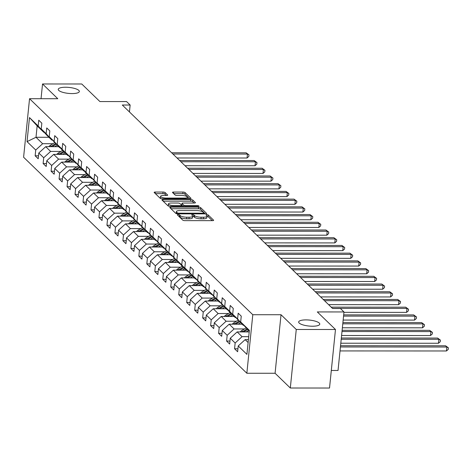 <?xml version="1.0" encoding="UTF-8"?>
<svg xmlns="http://www.w3.org/2000/svg" width="472" height="472" viewBox="0 0 472 472"><rect width="100%" height="100%" fill="white"/><g stroke="black" fill="none" stroke-linecap="round" stroke-linejoin="round"><path stroke-width="0.71" d="M178.162 214.642A1.139 0.319 5.8 0 0 177.383 214.866A1.139 0.319 5.8 0 0 177.437 214.984L182.77 220.141A1.628 0.46 5.8 0 0 184.812 220.63L212.524 220.642A1.628 0.46 5.8 0 0 213.639 220.318A1.628 0.46 5.8 0 0 213.562 220.158L208.229 214.996A1.139 0.319 5.8 0 0 206.801 214.654A1.139 0.319 5.8 0 0 206.016 214.884A1.139 0.319 5.8 0 0 206.069 214.996L206.76 215.663A5.204 1.469 5.8 0 1 207.013 216.188A5.204 1.469 5.8 0 1 203.444 217.214L201.131 217.214A5.204 1.469 5.8 0 1 194.6 215.657L193.909 214.99A1.139 0.319 5.8 0 0 192.482 214.648A1.139 0.319 5.8 0 0 191.697 214.872A1.139 0.319 5.8 0 0 191.756 214.99L192.446 215.657A5.204 1.469 5.8 0 1 192.7 216.182A5.204 1.469 5.8 0 1 189.124 217.208L186.818 217.208A5.204 1.469 5.8 0 1 180.28 215.651L179.59 214.984A1.139 0.319 5.8 0 0 178.162 214.642M72.063 93.58A10.608 2.997 5.8 0 0 79.343 91.485A10.608 2.997 5.8 0 0 65.519 87.243A10.608 2.997 5.8 0 0 58.239 89.338A10.608 2.997 5.8 0 0 72.063 93.58M312.493 326.223A10.608 2.997 5.8 0 0 319.774 324.128A10.608 2.997 5.8 0 0 305.944 319.892A10.608 2.997 5.8 0 0 298.664 321.987A10.608 2.997 5.8 0 0 312.493 326.223M165.088 192.535A1.628 0.46 5.8 0 0 163.047 192.051L155.276 192.045A1.628 0.46 5.8 0 0 154.155 192.369A1.628 0.46 5.8 0 0 154.238 192.535L160.161 198.264A1.628 0.46 5.8 0 0 162.203 198.747L189.909 198.765A1.628 0.46 5.8 0 0 191.03 198.441A1.628 0.46 5.8 0 0 190.948 198.275L185.024 192.547A1.628 0.46 5.8 0 0 182.983 192.063L173.596 192.057A1.628 0.46 5.8 0 0 172.481 192.375A1.628 0.46 5.8 0 0 172.557 192.541L175.094 194.995A1.628 0.46 5.8 0 0 177.136 195.479L181.791 195.485A4.354 1.227 5.8 0 1 187.461 197.219A4.354 1.227 5.8 0 1 184.475 198.081L166.232 198.069A4.354 1.227 5.8 0 1 160.563 196.334A4.354 1.227 5.8 0 1 163.548 195.473L166.587 195.473A1.628 0.46 5.8 0 0 167.702 195.154A1.628 0.46 5.8 0 0 167.625 194.989L165.088 192.535L164.929 194.122A1.628 0.46 5.8 0 0 162.887 193.632L155.371 193.632M296.263 329.48L281.023 314.736L275.082 373.263L290.315 388.013L296.263 329.48L335.474 329.497L317.32 311.933L343.982 311.951L340.401 308.487L332.559 308.481L122.301 105.026L130.142 105.032L126.561 101.569L99.899 101.557L81.75 83.986L42.539 83.969L41.04 98.707M281.023 314.736L252.791 314.724L29.547 98.701L57.779 98.713L42.539 83.969M170.882 207.149A1.628 0.46 5.8 0 0 169.767 207.473A1.628 0.46 5.8 0 0 169.849 207.639L175.767 213.368A1.628 0.46 5.8 0 0 177.808 213.851L205.521 213.869A1.628 0.46 5.8 0 0 206.636 213.545A1.628 0.46 5.8 0 0 206.559 213.379L200.635 207.65A1.628 0.46 5.8 0 0 198.594 207.167L170.882 207.149L170.746 208.506M167.967 205.816L162.043 200.087A1.628 0.46 5.8 0 1 161.961 199.922A1.628 0.46 5.8 0 1 163.082 199.597L190.788 199.615A1.628 0.46 5.8 0 1 192.83 200.098L195.367 202.553A1.628 0.46 5.8 0 1 195.443 202.718A1.628 0.46 5.8 0 1 194.328 203.037L183.089 203.031A1.628 0.46 5.8 0 0 181.974 203.355A1.628 0.46 5.8 0 0 182.05 203.515L183.732 205.143A1.628 0.46 5.8 0 0 185.773 205.627L197.473 205.633A1.139 0.319 5.8 0 1 198.96 206.093A1.139 0.319 5.8 0 1 198.181 206.317L170.008 206.299A1.628 0.46 5.8 0 1 167.967 205.816M335.474 329.497L329.527 388.031L290.315 388.013M252.791 314.724L246.85 373.252L23.6 157.229L29.547 98.701M38.515 155.807L35.146 155.807L38.214 158.775L38.798 152.999L43.707 157.748L43.123 163.524L46.191 166.492L46.775 160.722L51.684 165.471L51.1 171.242L54.168 174.209L54.752 168.439L59.661 173.189L59.077 178.965L62.145 181.932L62.729 176.156L67.638 180.906L67.053 186.682L70.121 189.65L70.706 183.873L75.614 188.623L75.03 194.399L78.098 197.367L78.682 191.597L83.591 196.346L83.007 202.116L86.075 205.084L86.659 199.314L91.568 204.063L90.984 209.839L94.052 212.807L94.636 207.031L99.545 211.78L98.961 217.557L102.029 220.524L102.613 214.748L107.522 219.498L106.938 225.274L110.005 228.242L110.59 222.471L115.498 227.221L114.914 232.991L117.982 235.959L118.566 230.188L123.475 234.938L122.891 240.708L125.959 243.682L126.543 237.906L131.452 242.655L130.868 248.431L133.936 251.399L134.52 245.623L139.429 250.372L138.845 256.148L141.913 259.116L142.497 253.34L147.406 258.095L146.821 263.866L149.889 266.833L150.474 261.063L155.382 265.813L154.798 271.583L157.866 274.556L158.45 268.78L163.359 273.53L162.775 279.306L165.843 282.274L166.427 276.498L171.336 281.247L170.752 287.023L173.82 289.991L174.404 284.215L179.313 288.97L178.729 294.74L181.797 297.708L182.381 291.938L187.29 296.687L186.705 302.458L189.773 305.431L190.358 299.655L195.266 304.405L194.682 310.181L197.75 313.148L198.334 307.372L203.243 312.122L202.659 317.898L205.727 320.866L206.311 315.089L211.22 319.839L210.636 325.615L213.704 328.583L214.288 322.813L219.197 327.562L218.613 333.332L221.681 336.3L222.265 330.53L227.174 335.279L226.589 341.055L229.657 344.023L230.242 338.247L235.15 342.996L234.566 348.773L237.634 351.74L238.218 345.964L246.915 354.378L249.358 330.335L240.661 321.922L241.251 316.146L238.183 313.178L237.593 318.954L243.227 325.285L232.684 314.204L233.274 308.428L230.206 305.461L229.616 311.237L235.251 317.567L230.342 312.818L224.707 306.487L225.297 300.711L222.229 297.743L221.639 303.514L227.274 309.844L216.731 298.764L217.321 292.994L214.253 290.026L213.663 295.796L219.297 302.127L208.754 291.047L209.344 285.271L206.276 282.303L205.686 288.079L211.32 294.41L200.777 283.33L201.367 277.554L198.299 274.586L197.709 280.362L203.343 286.693L192.8 275.613L193.39 269.837L190.322 266.869L189.732 272.639L195.367 278.97L184.823 267.889L185.413 262.119L182.345 259.152L181.755 264.922L187.39 271.252L182.481 266.503L176.847 260.172L177.437 254.396L174.369 251.428L173.779 257.205L179.413 263.535L168.87 252.455L169.46 246.679L166.392 243.711L165.802 249.487L171.436 255.818L160.893 244.738L161.483 238.962L158.415 235.994L157.825 241.764L163.459 248.095L152.916 237.015L153.506 231.245L150.438 228.277L149.848 234.047L155.483 240.378L144.939 229.298L145.529 223.527L142.461 220.554L141.871 226.33L147.506 232.661L136.963 221.58L137.553 215.804L134.485 212.837L133.895 218.613L139.529 224.943L128.986 213.863L129.576 208.087L126.508 205.119L125.918 210.895L131.552 217.22L121.009 206.14L121.599 200.37L118.531 197.402L117.941 203.172L123.575 209.503L113.032 198.423L113.622 192.653L110.554 189.679L109.964 195.455L115.599 201.786L105.055 190.706L105.645 184.93L102.577 181.962L101.987 187.738L107.622 194.069L97.079 182.988L97.669 177.212L94.601 174.245L94.011 180.021L99.645 186.352L89.102 175.265L89.692 169.495L86.624 166.528L86.034 172.298L91.668 178.628L86.76 173.879L81.125 167.548L81.715 161.778L78.647 158.804L78.057 164.58L83.691 170.911L73.148 159.831L73.738 154.055L70.67 151.087L70.08 156.863L75.715 163.194L65.171 152.114L65.761 146.338L62.693 143.37L62.103 149.146L67.738 155.477L62.829 150.727L57.195 144.397L57.785 138.62L54.717 135.653L54.127 141.423L59.761 147.754L49.218 136.673L49.808 130.903L46.74 127.936L46.15 133.706L51.784 140.036L46.876 135.287L41.241 128.956L41.831 123.18L38.763 120.212L38.173 125.989L43.807 132.319L37.158 125.888L36.002 137.275L42.645 143.706L52.935 143.712M35.146 155.807L35.73 150.031L27.04 141.624L29.482 117.575L38.173 125.989M41.241 128.956L46.15 133.706M49.218 136.673L54.127 141.423M57.195 144.397L62.103 149.146M65.171 152.114L70.08 156.863M73.148 159.831L78.057 164.58M81.125 167.548L86.034 172.298M89.102 175.265L94.011 180.021M97.079 182.988L101.987 187.738M105.055 190.706L109.964 195.455M113.032 198.423L117.941 203.172M121.009 206.14L125.918 210.895M128.986 213.863L133.895 218.613M136.963 221.58L141.871 226.33M144.939 229.298L149.848 234.047M152.916 237.015L157.825 241.764M160.893 244.738L165.802 249.487M168.87 252.455L173.779 257.205M176.847 260.172L181.755 264.922M184.823 267.889L189.732 272.639M192.8 275.613L197.709 280.362M200.777 283.33L205.686 288.079M208.754 291.047L213.663 295.796M216.731 298.764L221.639 303.514M224.707 306.487L229.616 311.237M232.684 314.204L237.593 318.954M60.912 151.429L50.622 151.429L45.713 146.674L58.652 146.68M52.209 140.036L51.784 140.036M45.713 146.674L38.798 152.999M50.622 151.429L43.707 157.748M68.888 159.153L58.599 159.147L53.69 154.397L66.629 154.403M60.186 147.754L59.761 147.754M53.69 154.397L46.775 160.722M58.599 159.147L51.684 165.471M76.865 166.87L66.576 166.864L61.667 162.114L74.605 162.12M68.163 155.477L67.738 155.477M61.667 162.114L54.752 168.439M66.576 166.864L59.661 173.189M84.842 174.587L74.552 174.581L69.644 169.832L82.582 169.837M76.139 163.194L75.715 163.194M69.644 169.832L62.729 176.156M74.552 174.581L67.638 180.906M92.819 182.304L82.529 182.298L77.62 177.549L90.559 177.555M84.116 170.911L83.691 170.911M77.62 177.549L70.706 183.873M82.529 182.298L75.614 188.623M100.796 190.027L90.506 190.021L85.597 185.272L98.536 185.278M92.093 178.628L91.668 178.628M85.597 185.272L78.682 191.597M90.506 190.021L83.591 196.346M108.772 197.744L98.483 197.738L93.574 192.989L106.513 192.995M100.07 186.352L99.645 186.352M93.574 192.989L86.659 199.314M98.483 197.738L91.568 204.063M116.749 205.462L106.46 205.456L101.551 200.706L114.49 200.712M108.047 194.069L107.622 194.069M101.551 200.706L94.636 207.031M106.46 205.456L99.545 211.78M124.726 213.179L114.436 213.173L109.528 208.423L122.466 208.429M116.023 201.786L115.599 201.786M109.528 208.423L102.613 214.748M114.436 213.173L107.522 219.498M132.703 220.896L122.413 220.896L117.504 216.147L130.443 216.152M124 209.503L123.575 209.503M117.504 216.147L110.59 222.471M122.413 220.896L115.498 227.221M140.68 228.619L130.39 228.613L125.481 223.864L138.42 223.87M131.977 217.226L131.552 217.22M125.481 223.864L118.566 230.188M130.39 228.613L123.475 234.938M148.656 236.336L138.367 236.33L133.458 231.581L146.397 231.587M139.954 224.943L139.529 224.943M133.458 231.581L126.543 237.906M138.367 236.33L131.452 242.655M156.633 244.053L146.344 244.048L141.435 239.298L154.373 239.304M147.931 232.661L147.506 232.661M141.435 239.298L134.52 245.623M146.344 244.048L139.429 250.372M164.61 251.771L154.32 251.771L149.412 247.021L162.35 247.027M155.907 240.378L155.483 240.378M149.412 247.021L142.497 253.34M154.32 251.771L147.406 258.095M172.587 259.494L162.297 259.488L157.388 254.738L170.327 254.744M163.884 248.095L163.459 248.095M157.388 254.738L150.474 261.063M162.297 259.488L155.382 265.813M180.564 267.211L170.274 267.205L165.365 262.456L178.304 262.462M171.861 255.818L171.436 255.818M165.365 262.456L158.45 268.78M170.274 267.205L163.359 273.53M188.54 274.928L178.251 274.922L173.342 270.173L186.281 270.179M179.838 263.535L179.413 263.535M173.342 270.173L166.427 276.498M178.251 274.922L171.336 281.247M196.517 282.645L186.228 282.645L181.319 277.89L194.257 277.902M187.815 271.252L187.39 271.252M181.319 277.89L174.404 284.215M186.228 282.645L179.313 288.97M204.494 290.368L194.204 290.363L189.296 285.613L202.234 285.619M195.792 278.97L195.367 278.97M189.296 285.613L182.381 291.938M194.204 290.363L187.29 296.687M212.471 298.086L202.181 298.08L197.272 293.33L210.211 293.336M203.768 286.693L203.343 286.693M197.272 293.33L190.358 299.655M202.181 298.08L195.266 304.405M220.448 305.803L210.158 305.797L205.249 301.047L218.188 301.053M211.745 294.41L211.32 294.41M205.249 301.047L198.334 307.372M210.158 305.797L203.243 312.122M228.424 313.52L218.135 313.52L213.226 308.765L226.165 308.771M219.722 302.127L219.297 302.127M213.226 308.765L206.311 315.089M218.135 313.52L211.22 319.839M236.401 321.243L226.112 321.237L221.203 316.488L234.142 316.494M227.699 309.844L227.274 309.844M221.203 316.488L214.288 322.813M226.112 321.237L219.197 327.562M244.378 328.96L234.088 328.954L229.18 324.205L242.118 324.211M235.675 317.567L235.251 317.567M229.18 324.205L222.265 330.53M234.088 328.954L227.174 335.279M248.709 336.678L242.065 336.672L237.156 331.922L249.192 331.928M243.652 325.285L243.227 325.285M237.156 331.922L230.242 338.247M242.065 336.672L235.15 342.996M248.119 342.524L245.133 339.639L248.408 339.645M249.275 331.137L240.661 321.922M245.133 339.639L238.218 345.964M331.309 370.473L338.035 370.479L343.982 311.951M275.082 373.263L246.85 373.252M129.44 111.935L130.142 105.032M48.935 137.281L36.002 137.275L27.04 141.624M44.232 132.319L43.807 132.319M29.482 117.575L37.158 125.888M42.645 143.706L35.73 150.031M237.935 348.773L234.566 348.773M229.958 341.055L226.589 341.055M221.982 333.338L218.613 333.332M214.005 325.615L210.636 325.615M206.028 317.898L202.659 317.898M198.051 310.181L194.682 310.181M190.074 302.463L186.705 302.458M182.098 294.74L178.729 294.74M174.121 287.023L170.752 287.023M166.144 279.306L162.775 279.306M158.167 271.589L154.798 271.583M150.19 263.866L146.821 263.866M142.214 256.148L138.845 256.148M134.237 248.431L130.868 248.431M126.26 240.714L122.891 240.708M118.283 232.991L114.914 232.991M110.306 225.274L106.938 225.274M102.33 217.557L98.961 217.557M94.353 209.839L90.984 209.839M86.376 202.122L83.007 202.116M78.399 194.399L75.03 194.399M70.422 186.682L67.053 186.682M62.446 178.965L59.077 178.965M54.469 171.248L51.1 171.242M46.492 163.524L43.123 163.524M178.811 216.312A1.139 0.319 5.8 0 1 179.431 216.565L180.121 217.232A5.204 1.469 5.8 0 0 186.652 218.79L186.818 217.208M192.7 216.182L192.535 217.763A5.204 1.469 5.8 0 1 188.965 218.79L186.652 218.79M207.013 216.188L206.854 217.769A5.204 1.469 5.8 0 1 203.279 218.796L200.972 218.796A5.204 1.469 5.8 0 1 194.44 217.238L193.75 216.571A1.139 0.319 5.8 0 0 192.688 216.253M212.264 220.642L208.069 216.577A1.139 0.319 5.8 0 0 207.007 216.259M205.267 213.869L200.476 209.232A1.628 0.46 5.8 0 0 198.435 208.748L170.982 208.736M177.372 212.837A1.139 0.319 5.8 0 0 178.799 213.173L203.125 213.185A1.139 0.319 5.8 0 0 203.904 212.96A1.139 0.319 5.8 0 0 203.851 212.848L203.125 212.14A5.204 1.469 5.8 0 0 196.588 210.589L179.962 210.577A5.204 1.469 5.8 0 0 176.392 211.603A5.204 1.469 5.8 0 0 176.646 212.129L177.372 212.837L177.271 213.828M176.392 211.603L176.233 213.191A5.204 1.469 5.8 0 0 176.451 213.68M163.176 201.184L190.629 201.196L190.788 199.615M194.069 203.037L192.67 201.68A1.628 0.46 5.8 0 0 190.629 201.196M181.921 204.789A1.628 0.46 5.8 0 0 181.814 204.936A1.628 0.46 5.8 0 0 181.891 205.096L183.142 206.305M171.43 203.025A4.354 1.227 5.8 0 0 168.439 203.886A4.354 1.227 5.8 0 0 174.115 205.627L180.54 205.627A1.628 0.46 5.8 0 0 181.655 205.308A1.628 0.46 5.8 0 0 181.578 205.143L179.897 203.515A1.628 0.46 5.8 0 0 177.855 203.031L171.43 203.025M168.439 203.886L168.28 205.468A4.354 1.227 5.8 0 0 168.876 206.181M166.333 195.473L164.929 194.122M160.563 196.334L160.397 197.915A4.354 1.227 5.8 0 0 160.946 198.6M189.655 198.765L184.865 194.128A1.628 0.46 5.8 0 0 182.823 193.644L173.69 193.638M340.023 350.926L446.465 350.973L446.866 347.02L445.586 345.781L340.548 345.734M340.424 346.967L446.866 347.02L448.4 347.834L448.241 349.416L446.465 350.973M445.586 345.781L448.4 347.834M246.136 331.928L248.549 330.435M240.248 331.922A4.39 3.965 -45.9 0 1 241.593 330.683L246.018 327.94M340.808 343.209L438.488 343.256L438.889 339.303L437.609 338.064L341.333 338.017M243.646 331.928L247.576 329.491M246.962 328.901L242.567 331.621A4.39 3.965 134.1 0 0 242.13 331.928M341.209 339.256L438.889 339.303L440.423 340.117L440.264 341.698L438.488 343.256M437.609 338.064L440.423 340.117M238.159 324.211L240.572 322.712M232.271 324.205A4.39 3.965 -45.9 0 1 233.616 322.966L238.041 320.222M341.592 335.498L430.511 335.539L430.912 331.58L429.632 330.347L342.117 330.306M235.67 324.205L239.599 321.774M238.985 321.178L234.59 323.904A4.39 3.965 134.1 0 0 234.153 324.205M341.993 331.539L430.912 331.58L432.446 332.4L432.287 333.981L430.511 335.539M429.632 330.347L432.446 332.4M230.183 316.488L232.596 314.995M224.294 316.488A4.39 3.965 -45.9 0 1 225.64 315.249L230.065 312.505M342.377 327.78L422.534 327.816L422.936 323.863L421.655 322.63L342.902 322.588M227.693 316.488L231.622 314.057M231.009 313.461L226.613 316.187A4.39 3.965 134.1 0 0 226.177 316.488M342.778 323.827L422.936 323.863L424.47 324.683L424.31 326.264L422.534 327.816M421.655 322.63L424.47 324.683M222.206 308.771L224.619 307.278M216.318 308.771A4.39 3.965 -45.9 0 1 217.663 307.526L222.088 304.788M343.156 320.063L414.558 320.099L414.959 316.146L413.678 314.907L343.687 314.877M219.716 308.771L223.645 306.34M223.032 305.744L218.636 308.47A4.39 3.965 134.1 0 0 218.2 308.771M343.557 316.11L414.959 316.146L416.493 316.96L416.333 318.541L414.558 320.099M413.678 314.907L416.493 316.96M214.229 301.053L216.642 299.561M208.341 301.047A4.39 3.965 -45.9 0 1 209.686 299.808L214.111 297.071M343.94 312.352L406.581 312.381L406.982 308.428L405.702 307.189L331.191 307.154M211.739 301.053L215.669 298.617M215.055 298.027L210.66 300.747A4.39 3.965 134.1 0 0 210.223 301.053M332.471 308.393L406.982 308.428L408.516 309.243L408.357 310.824L406.581 312.381M405.702 307.189L408.516 309.243M206.252 293.336L208.665 291.838M200.364 293.33A4.39 3.965 -45.9 0 1 201.709 292.091L206.134 289.348M328.583 304.629L398.604 304.664L399.005 300.705L397.725 299.472L323.214 299.437M203.762 293.33L207.692 290.899M207.078 290.304L202.683 293.029A4.39 3.965 134.1 0 0 202.246 293.33M324.494 300.67L399.005 300.705L400.539 301.525L400.38 303.107L398.604 304.664M397.725 299.472L400.539 301.525M198.275 285.613L200.688 284.12M192.387 285.613A4.39 3.965 -45.9 0 1 193.732 284.374L198.157 281.631M320.606 296.912L390.627 296.947L391.028 292.988L389.748 291.755L315.237 291.72M195.786 285.613L199.715 283.182M199.101 282.586L194.706 285.312A4.39 3.965 134.1 0 0 194.269 285.613M316.517 292.953L391.028 292.988L392.562 293.808L392.403 295.389L390.627 296.947M389.748 291.755L392.562 293.808M190.299 277.896L192.712 276.403M184.41 277.896A4.39 3.965 -45.9 0 1 185.756 276.651L190.181 273.913M312.629 289.194L382.65 289.224L383.052 285.271L381.771 284.032L307.26 283.997M187.809 277.896L191.738 275.465M191.125 274.869L186.729 277.595A4.39 3.965 134.1 0 0 186.292 277.896M308.541 285.236L383.052 285.271L384.586 286.085L384.426 287.666L382.65 289.224M381.771 284.032L384.586 286.085M182.322 270.179L184.735 268.686M176.434 270.179A4.39 3.965 -45.9 0 1 177.779 268.934L182.204 266.196M304.652 281.471L374.674 281.507L375.075 277.554L373.794 276.315L299.283 276.279M179.832 270.179L183.761 267.742M183.148 267.152L178.752 269.872A4.39 3.965 134.1 0 0 178.316 270.179M300.564 277.518L375.075 277.554L376.609 278.368L376.449 279.949L374.674 281.507M373.794 276.315L376.609 278.368M174.345 262.462L176.758 260.969M168.457 262.456A4.39 3.965 -45.9 0 1 169.802 261.217L174.227 258.473M296.676 273.754L366.697 273.789L367.098 269.837L365.818 268.597L291.307 268.562M171.855 262.462L175.785 260.025M175.171 259.435L170.775 262.155A4.39 3.965 134.1 0 0 170.339 262.456M292.587 269.801L367.098 269.837L368.632 270.651L368.473 272.232L366.697 273.789M365.818 268.597L368.632 270.651M166.368 254.744L168.781 253.246M160.48 254.738A4.39 3.965 -45.9 0 1 161.825 253.499L166.25 250.756M288.699 266.037L358.72 266.072L359.121 262.113L357.841 260.88L283.33 260.845M163.878 254.738L167.808 252.308M167.194 251.712L162.799 254.438A4.39 3.965 134.1 0 0 162.362 254.738M284.61 262.078L359.121 262.113L360.655 262.933L360.496 264.515L358.72 266.072M357.841 260.88L360.655 262.933M158.391 247.021L160.804 245.528M152.503 247.021A4.39 3.965 -45.9 0 1 153.848 245.776L158.273 243.039M280.722 258.32L350.743 258.349L351.144 254.396L349.864 253.157L275.353 253.122M155.902 247.021L159.831 244.59M159.217 243.994L154.822 246.72A4.39 3.965 134.1 0 0 154.385 247.021M276.633 254.361L351.144 254.396L352.678 255.21L352.519 256.798L350.743 258.349M349.864 253.157L352.678 255.21M150.415 239.304L152.828 237.811M144.526 239.304A4.39 3.965 -45.9 0 1 145.872 238.059L150.297 235.322M272.745 250.597L342.766 250.632L343.168 246.679L341.887 245.44L267.376 245.405M147.925 239.304L151.854 236.867M151.241 236.277L146.845 238.997A4.39 3.965 134.1 0 0 146.409 239.304M268.656 246.644L343.168 246.679L344.702 247.493L344.542 249.074L342.766 250.632M341.887 245.44L344.702 247.493M142.438 231.587L144.851 230.094M136.55 231.581A4.39 3.965 -45.9 0 1 137.895 230.342L142.32 227.598M264.768 242.879L334.79 242.915L335.191 238.962L333.911 237.723L259.399 237.687M139.948 231.587L143.877 229.15M143.264 228.56L138.868 231.28A4.39 3.965 134.1 0 0 138.432 231.581M260.68 238.926L335.191 238.962L336.725 239.776L336.565 241.357L334.79 242.915M333.911 237.723L336.725 239.776M134.461 223.87L136.874 222.371M128.573 223.864A4.39 3.965 -45.9 0 1 129.918 222.625L134.343 219.881M256.792 235.162L326.813 235.198L327.214 231.239L325.934 230.006L251.423 229.97M131.971 223.864L135.901 221.433M135.287 220.837L130.891 223.563A4.39 3.965 134.1 0 0 130.455 223.864M252.703 231.203L327.214 231.239L328.748 232.059L328.589 233.64L326.813 235.198M325.934 230.006L328.748 232.059M126.484 216.147L128.897 214.654M120.596 216.147A4.39 3.965 -45.9 0 1 121.941 214.902L126.366 212.164M248.815 227.445L318.836 227.475L319.237 223.522L317.957 222.282L243.446 222.247M123.994 216.147L127.924 213.716M127.31 213.12L122.915 215.846A4.39 3.965 134.1 0 0 122.478 216.147M244.726 223.486L319.237 223.522L320.771 224.336L320.612 225.923L318.836 227.475M317.957 222.282L320.771 224.336M118.507 208.429L120.92 206.937M112.619 208.429A4.39 3.965 -45.9 0 1 113.964 207.184L118.389 204.447M240.838 219.722L310.859 219.757L311.26 215.804L309.98 214.565L235.469 214.53M116.018 208.429L119.947 205.998M119.333 205.403L114.938 208.128A4.39 3.965 134.1 0 0 114.501 208.429M236.749 215.769L311.26 215.804L312.794 216.618L312.635 218.2L310.859 219.757M309.98 214.565L312.794 216.618M110.531 200.712L112.944 199.219M104.642 200.706A4.39 3.965 -45.9 0 1 105.988 199.467L110.413 196.724M232.861 212.005L302.882 212.04L303.284 208.087L302.003 206.848L227.492 206.813M108.041 200.712L111.97 198.275M111.357 197.685L106.961 200.405A4.39 3.965 134.1 0 0 106.525 200.712M228.772 208.052L303.284 208.087L304.818 208.901L304.658 210.482L302.882 212.04M302.003 206.848L304.818 208.901M102.554 192.995L104.967 191.496M96.666 192.989A4.39 3.965 -45.9 0 1 98.011 191.75L102.436 189.007M224.884 204.287L294.906 204.323L295.307 200.364L294.026 199.131L219.515 199.095M100.064 192.989L103.993 190.558M103.38 189.962L98.984 192.688A4.39 3.965 134.1 0 0 98.548 192.989M220.796 200.329L295.307 200.364L296.841 201.184L296.681 202.765L294.906 204.323M294.026 199.131L296.841 201.184M94.577 185.272L96.99 183.779M88.689 185.272A4.39 3.965 -45.9 0 1 90.034 184.027L94.459 181.289M216.908 196.57L286.929 196.6L287.33 192.647L286.05 191.414L211.539 191.372M92.087 185.272L96.017 182.841M95.403 182.245L91.007 184.971A4.39 3.965 134.1 0 0 90.571 185.272M212.819 192.611L287.33 192.647L288.864 193.467L288.705 195.048L286.929 196.6M286.05 191.414L288.864 193.467M86.6 177.555L89.013 176.062M80.712 177.555A4.39 3.965 -45.9 0 1 82.057 176.31L86.482 173.572M208.931 188.853L278.952 188.883L279.353 184.93L278.073 183.691L203.562 183.655M84.11 177.555L88.04 175.124M87.426 174.528L83.031 177.254A4.39 3.965 134.1 0 0 82.594 177.555M204.842 184.894L279.353 184.93L280.887 185.744L280.728 187.325L278.952 188.883M278.073 183.691L280.887 185.744M78.623 169.837L81.036 168.345M72.735 169.832A4.39 3.965 -45.9 0 1 74.08 168.593L78.505 165.849M200.954 181.13L270.975 181.165L271.376 177.212L270.096 175.973L195.585 175.938M76.134 169.837L80.063 167.401M79.449 166.811L75.054 169.531A4.39 3.965 134.1 0 0 74.617 169.837M196.865 177.177L271.376 177.212L272.91 178.027L272.751 179.608L270.975 181.165M270.096 175.973L272.91 178.027M70.647 162.12L73.06 160.622M64.758 162.114A4.39 3.965 -45.9 0 1 66.104 160.875L70.529 158.132M192.977 173.413L262.998 173.448L263.4 169.489L262.119 168.256L187.608 168.221M68.157 162.114L72.086 159.683M71.473 159.088L67.077 161.813A4.39 3.965 134.1 0 0 66.641 162.114M188.888 169.454L263.4 169.489L264.934 170.309L264.774 171.891L262.998 173.448M262.119 168.256L264.934 170.309M62.67 154.397L65.083 152.904M56.782 154.397A4.39 3.965 -45.9 0 1 58.127 153.158L62.552 150.415M185 165.696L255.022 165.731L255.423 161.772L254.142 160.539L179.631 160.504M60.18 154.397L64.109 151.966M63.496 151.37L59.1 154.096A4.39 3.965 134.1 0 0 58.664 154.397M180.912 161.737L255.423 161.772L256.957 162.592L256.798 164.173L255.022 165.731M254.142 160.539L256.957 162.592M54.693 146.68L57.106 145.187M48.805 146.68A4.39 3.965 -45.9 0 1 50.15 145.435L54.575 142.697M177.024 157.978L247.045 158.008L247.446 154.055L246.166 152.816L171.655 152.78M52.203 146.68L56.133 144.249M55.519 143.653L51.123 146.379A4.39 3.965 134.1 0 0 50.687 146.68M172.935 154.019L247.446 154.055L248.98 154.869L248.821 156.45L247.045 158.008M246.166 152.816L248.98 154.869M180.121 217.232L180.28 215.651M188.965 218.79L189.124 217.208M193.75 216.571L193.909 214.99M194.44 217.238L194.6 215.657M200.972 218.796L201.131 217.214M203.279 218.796L203.444 217.214M208.069 216.577L208.229 214.996M213.527 220.465L213.562 220.158M179.431 216.565L179.59 214.984M198.435 208.748L198.594 207.167M200.476 209.232L200.635 207.65M206.529 213.692L206.559 213.379M178.735 213.851L178.799 213.173M203.054 213.863L203.125 213.185M176.487 213.686L176.646 212.129M162.94 200.954L163.082 199.597M192.67 201.68L192.83 200.098M195.337 202.86L195.367 202.553M181.891 205.096L182.05 203.515M183.614 206.305L183.732 205.143M185.708 206.311L185.773 205.627M197.408 206.317L197.473 205.633M174.044 206.305L174.115 205.627M180.469 206.305L180.54 205.627M167.595 195.296L167.625 194.989M166.162 198.753L166.232 198.069M184.404 198.759L184.475 198.081M173.454 193.414L173.596 192.057M182.823 193.644L182.983 192.063M184.865 194.128L185.024 192.547M190.918 198.588L190.948 198.275M155.135 193.402L155.276 192.045M162.887 193.632L163.047 192.051M241.593 330.683L242.567 331.621M233.616 322.966L234.59 323.904M225.64 315.249L226.613 316.187M217.663 307.526L218.636 308.47M209.686 299.808L210.66 300.747M201.709 292.091L202.683 293.029M193.732 284.374L194.706 285.312M185.756 276.651L186.729 277.595M177.779 268.934L178.752 269.872M169.802 261.217L170.775 262.155M161.825 253.499L162.799 254.438M153.848 245.776L154.822 246.72M145.872 238.059L146.845 238.997M137.895 230.342L138.868 231.28M129.918 222.625L130.891 223.563M121.941 214.902L122.915 215.846M113.964 207.184L114.938 208.128M105.988 199.467L106.961 200.405M98.011 191.75L98.984 192.688M90.034 184.027L91.007 184.971M82.057 176.31L83.031 177.254M74.08 168.593L75.054 169.531M66.104 160.875L67.077 161.813M58.127 153.158L59.1 154.096M50.15 145.435L51.123 146.379M203.815 213.863L203.904 212.96M181.814 204.936L181.974 203.355M181.555 206.305L181.655 205.308M187.307 198.759L187.461 197.219"/></g></svg>
